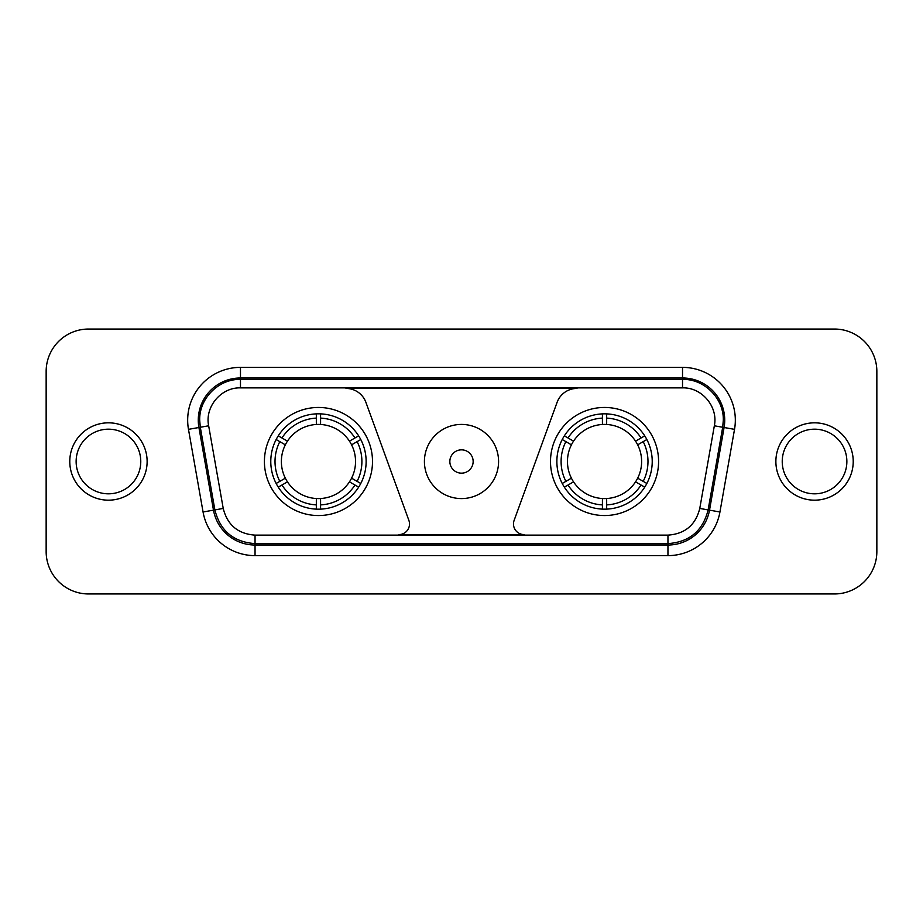 <?xml version="1.0" encoding="UTF-8"?>
<svg xmlns="http://www.w3.org/2000/svg" width="923" height="923" viewBox="0 0 923 923"><rect width="100%" height="100%" fill="white"/><g stroke="black" fill="none" stroke-linecap="round" stroke-linejoin="round"><path stroke-width="1.38" d="M424.418 461.5A37.082 37.082 0 0 1 461.5 424.418A37.082 37.082 0 0 1 498.582 461.5A37.082 37.082 0 0 1 461.5 498.582A37.082 37.082 0 0 1 424.418 461.5M473.153 461.5A11.653 11.653 0 0 0 461.5 449.847A11.653 11.653 0 0 0 449.847 461.5A11.653 11.653 0 0 0 461.5 473.153A11.653 11.653 0 0 0 473.153 461.5M565.903 481.356L571.418 478.172A37.082 37.082 0 0 1 571.418 444.828L565.903 441.644A43.439 43.439 0 0 0 565.903 481.356L562.234 483.479A47.684 47.684 0 0 0 652.226 461.5A47.684 47.684 0 0 0 562.234 439.521A47.684 47.684 0 0 0 562.234 483.479M573.541 441.148A37.082 37.082 0 0 1 602.419 424.476L602.419 418.107A43.439 43.439 0 0 0 568.026 437.975L573.541 441.148A37.082 37.082 0 0 0 571.418 444.828M606.665 424.476A37.082 37.082 0 0 1 635.543 441.148L641.058 437.975A43.439 43.439 0 0 0 606.665 418.107L606.665 424.476A37.082 37.082 0 0 0 602.419 424.476M637.666 444.828A37.082 37.082 0 0 1 637.666 478.172L643.181 481.356A43.439 43.439 0 0 0 643.181 441.644L637.666 444.828A37.082 37.082 0 0 0 635.543 441.148M351.582 478.172A37.082 37.082 0 0 0 351.582 444.828L357.097 441.644A43.439 43.439 0 0 1 357.097 481.356L351.582 478.172A37.082 37.082 0 0 1 349.459 481.852L354.974 485.025A43.439 43.439 0 0 1 320.581 504.893L320.581 498.524A37.082 37.082 0 0 0 349.459 481.852M320.581 498.524A37.082 37.082 0 0 1 316.335 498.524L316.335 504.893A43.439 43.439 0 0 1 281.942 485.025L287.457 481.852A37.082 37.082 0 0 0 316.335 498.524M287.457 481.852A37.082 37.082 0 0 1 285.334 478.172L279.819 481.356A43.439 43.439 0 0 1 279.819 441.644L285.334 444.828A37.082 37.082 0 0 0 285.334 478.172M279.819 481.356L276.15 483.479A47.684 47.684 0 0 0 278.261 487.148L281.942 485.025M316.335 504.893L316.335 509.138A47.684 47.684 0 0 1 278.261 487.148M316.335 509.138A47.684 47.684 0 0 0 320.581 509.138L320.581 504.893M354.974 485.025L358.655 487.148A47.684 47.684 0 0 1 320.581 509.138M358.655 487.148A47.684 47.684 0 0 0 360.766 483.479L357.097 481.356M357.097 441.644L360.766 439.521A47.684 47.684 0 0 1 360.766 483.479M372.5 461.5A54.042 54.042 0 0 1 318.458 515.542A54.042 54.042 0 0 1 264.416 461.5A54.042 54.042 0 0 1 318.458 407.458A54.042 54.042 0 0 1 372.5 461.5M276.15 483.479A47.684 47.684 0 0 1 276.15 439.521L279.819 441.644M658.584 461.5A54.042 54.042 0 0 1 604.542 515.542A54.042 54.042 0 0 1 550.5 461.5A54.042 54.042 0 0 1 604.542 407.458A54.042 54.042 0 0 1 658.584 461.5M398.909 534.579A10.591 10.591 0 0 0 408.866 520.364L365.912 402.359A21.194 21.194 0 0 0 345.998 388.421L577.002 388.421A21.194 21.194 0 0 0 557.088 402.359L514.134 520.364A10.591 10.591 0 0 0 524.091 534.579L398.909 534.579M140.769 461.5A32.317 32.317 0 0 0 108.453 429.183A32.317 32.317 0 0 0 76.136 461.5A32.317 32.317 0 0 0 108.453 493.817A32.317 32.317 0 0 0 140.769 461.5A32.317 32.317 0 0 1 108.453 493.817A32.317 32.317 0 0 1 76.136 461.5M846.864 461.5A32.317 32.317 0 0 0 814.548 429.183A32.317 32.317 0 0 0 782.231 461.5A32.317 32.317 0 0 0 814.548 493.817A32.317 32.317 0 0 0 846.864 461.5A32.317 32.317 0 0 1 814.548 493.817A32.317 32.317 0 0 1 782.231 461.5M320.581 418.107A43.439 43.439 0 0 1 354.974 437.975L349.459 441.148A37.082 37.082 0 0 0 320.581 424.476L320.581 413.862A47.684 47.684 0 0 0 316.335 413.862L316.335 424.476A37.082 37.082 0 0 0 287.457 441.148L281.942 437.975A43.439 43.439 0 0 1 316.335 418.107M281.942 437.975L278.261 435.852A47.684 47.684 0 0 0 276.15 439.521M360.766 439.521A47.684 47.684 0 0 0 358.655 435.852L354.974 437.975M714.344 425.791C718.336 406.812 701.918 387.233 682.524 387.868L240.476 387.868C221.093 387.233 204.664 406.801 208.656 425.791L223.228 508.435C227.393 525.014 237.996 533.909 255.048 535.132L667.952 535.132C685.004 533.921 695.607 525.014 699.772 508.435L714.344 425.791L724.082 427.511A42.204 42.204 0 0 0 682.524 377.98L240.476 377.98L240.476 367.377L682.524 367.377A52.796 52.796 0 0 1 734.523 429.345L719.94 511.988A52.796 52.796 0 0 1 667.952 555.623L255.048 555.623A52.796 52.796 0 0 1 203.06 511.988L188.477 429.345A52.796 52.796 0 0 1 240.476 367.377M88.527 593.95A42.377 42.377 0 0 1 46.15 551.562L46.15 371.438A42.377 42.377 0 0 1 88.527 329.05L834.473 329.05A42.377 42.377 0 0 1 876.85 371.438L876.85 551.562A42.377 42.377 0 0 1 834.473 593.95L88.527 593.95M320.581 413.862A47.684 47.684 0 0 1 358.655 435.852M278.261 435.852A47.684 47.684 0 0 1 316.335 413.862M285.334 444.828A37.082 37.082 0 0 1 287.457 441.148M316.335 424.476A37.082 37.082 0 0 1 320.581 424.476M349.459 441.148A37.082 37.082 0 0 1 351.582 444.828M635.543 481.852A37.082 37.082 0 0 1 606.665 498.524L606.665 504.893A43.439 43.439 0 0 0 641.058 485.025L635.543 481.852A37.082 37.082 0 0 0 637.666 478.172M602.419 498.524A37.082 37.082 0 0 1 573.541 481.852L568.026 485.025A43.439 43.439 0 0 0 602.419 504.893L602.419 498.524A37.082 37.082 0 0 0 606.665 498.524M571.418 478.172A37.082 37.082 0 0 0 573.541 481.852M602.419 418.107L602.419 413.862M606.665 413.862L606.665 418.107M641.058 437.975L644.739 435.852M646.85 439.521L643.181 441.644M643.181 481.356L646.85 483.479M644.739 487.148L641.058 485.025M606.665 504.893L606.665 509.138M602.419 509.138L602.419 504.893M568.026 485.025L564.345 487.148M565.903 441.644L562.234 439.521M564.345 435.852L568.026 437.975M69.779 461.5A38.674 38.674 0 0 1 108.453 422.826A38.674 38.674 0 0 1 147.126 461.5A38.674 38.674 0 0 1 108.453 500.174A38.674 38.674 0 0 1 69.779 461.5M775.874 461.5A38.674 38.674 0 0 1 814.548 422.826A38.674 38.674 0 0 1 853.221 461.5A38.674 38.674 0 0 1 814.548 500.174A38.674 38.674 0 0 1 775.874 461.5M240.476 387.868L240.476 379.388L682.524 379.388C704.318 378.834 723.874 398.378 723.309 420.173L722.697 427.257L708.126 509.911C702.865 530.829 689.469 542.066 667.952 543.612L255.048 543.612C233.531 542.066 220.136 530.829 214.874 509.911L200.303 427.257L199.691 420.173C199.126 398.378 218.682 378.834 240.476 379.388L240.476 377.98A42.204 42.204 0 0 0 198.918 427.511L213.49 510.154A42.204 42.204 0 0 0 255.048 545.02L667.952 545.02A42.204 42.204 0 0 0 709.51 510.154L724.082 427.511L734.523 429.345M208.656 425.791L188.477 429.345M682.524 387.868L682.524 367.377M667.952 535.132L667.952 555.623M699.772 508.435L719.94 511.988M223.228 508.435L203.06 511.988M255.048 535.132L255.048 555.623"/></g></svg>
